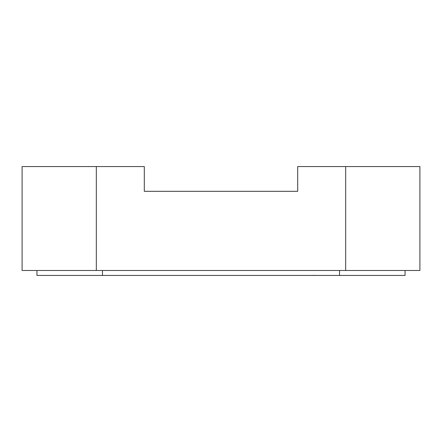 <?xml version="1.0" encoding="UTF-8"?>
<svg xmlns="http://www.w3.org/2000/svg" width="442" height="442" viewBox="0 0 442 442"><rect width="100%" height="100%" fill="white"/><g stroke="black" fill="none" stroke-linecap="round" stroke-linejoin="round"><path stroke-width="0.66" d="M345.683 166.573L419.9 166.573L419.9 270.476L345.683 270.476L345.683 166.573L297.693 166.573L297.693 191.314L144.307 191.314L144.307 166.573L22.1 166.573L22.1 270.476L96.317 270.476L96.317 166.573M345.683 270.476L96.317 270.476M339.533 270.476L339.533 275.427L405.054 275.427L405.054 270.476M339.533 275.427L102.467 275.427L102.467 270.476M102.467 275.427L36.946 275.427L36.946 270.476M131.108 275.427L124.224 275.427M298.499 275.427L297.947 275.377M316.765 275.427L313.444 275.377"/></g></svg>
